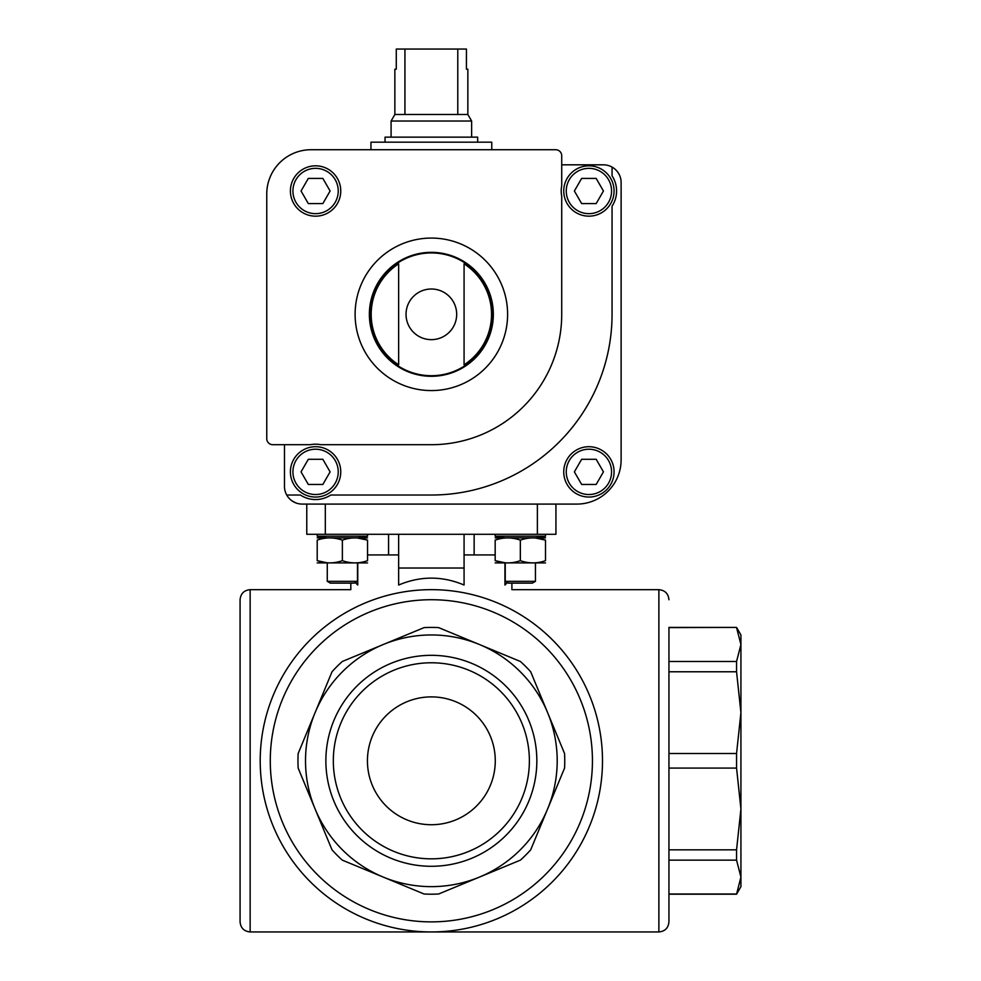 <?xml version="1.0" encoding="UTF-8"?>
<svg xmlns="http://www.w3.org/2000/svg" width="981" height="981" viewBox="0 0 981 981"><rect width="100%" height="100%" fill="white"/><g stroke="black" fill="none" stroke-linecap="round" stroke-linejoin="round"><path stroke-width="1.47" d="M740.925 866.284L740.925 808.969L736.559 849.84L736.559 860.141L740.925 877.063L740.925 886.652L736.559 894.194L740.925 877.063L740.925 808.969L736.559 768.086L736.559 753.518L740.925 712.647L736.559 671.777L736.559 661.476L740.925 644.542L736.559 627.619L740.925 644.542L740.925 634.965L736.559 627.411L668.944 627.411L668.944 661.476L736.559 661.476M740.925 808.969L740.925 644.542M668.944 627.619L736.559 627.411M736.559 671.777L668.944 671.777L668.944 661.476M736.559 753.518L668.944 753.518L668.944 849.84L736.559 849.84M736.559 768.086L668.944 768.086M736.559 860.141L668.944 860.141L668.944 849.84M736.559 893.998L668.944 893.998L668.944 921.882L668.944 627.411M298.163 753.518L332.019 671.777A133.391 133.391 0 0 1 342.32 661.476L424.074 627.619A133.391 133.391 0 0 1 438.642 627.619L520.384 661.476A133.391 133.391 0 0 1 530.684 671.777L564.553 753.518A133.391 133.391 0 0 1 564.553 768.086L530.684 849.84A133.391 133.391 0 0 1 520.384 860.141L438.642 893.998A133.391 133.391 0 0 1 424.074 893.998L342.32 860.141A133.391 133.391 0 0 1 332.019 849.84L298.163 768.086A133.391 133.391 0 0 1 298.163 753.518M315.097 808.969A125.838 125.838 0 0 1 479.513 644.542A125.838 125.838 0 0 1 479.513 877.063A125.838 125.838 0 0 1 315.097 808.969M367.434 760.802A63.924 63.924 0 0 1 463.314 705.449A63.924 63.924 0 0 1 463.314 816.167A63.924 63.924 0 0 1 367.434 760.802M374.411 599.416C343.301 586.822 343.301 586.822 374.411 599.416M488.305 599.416C519.415 586.822 519.415 586.822 488.305 599.416M504.945 562.984L504.945 585.032L507.398 582.579M464.074 554.927L495.172 554.927M398.642 585.032C420.444 575.835 442.259 575.835 464.074 585.032L464.074 568.024L398.642 568.024L398.642 585.032M367.544 554.927L398.642 554.927M357.758 562.984L357.758 585.032L355.318 582.579M668.944 921.882C668.343 928.001 664.995 931.349 658.876 931.95L250.143 931.95C244.024 931.349 240.676 928.001 240.075 921.882L240.075 599.734C240.676 593.615 244.024 590.255 250.143 589.667L250.143 931.95M325.876 760.802A105.482 105.482 0 0 1 484.099 669.459A105.482 105.482 0 0 1 484.099 852.158A105.482 105.482 0 0 1 325.876 760.802M260.21 760.802A171.148 171.148 0 0 1 516.926 612.585A171.148 171.148 0 0 1 516.926 909.019A171.148 171.148 0 0 1 260.21 760.802A171.148 171.148 0 0 1 516.926 612.585A171.148 171.148 0 0 1 516.926 909.019A171.148 171.148 0 0 1 260.21 760.802M740.925 712.647L740.925 655.333M668.944 671.777L668.944 753.518M668.944 860.141L668.944 893.998M325.324 504.087L325.324 534.289L306.771 534.289L306.771 504.087L302.197 504.087L576.828 504.087A44.292 44.292 0 0 0 621.12 459.795L621.12 182.54A17.719 17.719 0 0 0 603.401 164.82L561.721 164.82M325.324 534.289L537.38 534.289L537.38 504.087M537.38 534.289L555.933 534.289L555.933 504.087M464.074 534.289L464.074 568.024M398.642 534.289L398.642 568.024M333.319 760.802A98.039 98.039 0 0 1 480.371 675.909A98.039 98.039 0 0 1 480.371 845.708A98.039 98.039 0 0 1 333.319 760.802M272.792 444.7L310.327 444.7A27.689 27.689 0 0 1 320.836 444.7L431.358 444.7A130.375 130.375 0 0 0 561.721 314.325L561.721 196.249A27.689 27.689 0 0 1 561.721 185.74L561.721 155.758A6.045 6.045 0 0 0 555.687 149.725L311.051 149.725A44.292 44.292 0 0 0 266.758 194.017L266.758 438.654A6.045 6.045 0 0 0 272.792 444.7M284.478 444.7L284.478 486.368A17.719 17.719 0 0 0 286.734 495.025L300.407 495.025A27.689 27.689 0 0 0 330.756 495.025L431.358 495.025A180.712 180.712 0 0 0 612.058 314.325L612.058 206.169A27.689 27.689 0 0 0 612.058 175.82L612.058 167.089M291.749 500.69L295.33 502.701L291.749 500.69C289.493 498.863 289.493 498.863 291.749 500.69C289.493 498.863 289.493 498.863 291.749 500.69C289.505 498.863 289.505 498.863 291.749 500.69M286.734 495.025A17.719 17.719 0 0 0 302.197 504.087L306.771 504.087M563.744 471.873A25.163 25.163 0 0 1 601.488 450.083A25.163 25.163 0 0 1 601.488 493.676A25.163 25.163 0 0 1 563.744 471.873M398.642 263.815L398.642 364.822A60.172 60.172 0 0 1 398.642 263.815L398.642 364.822M464.074 364.822A60.172 60.172 0 0 0 464.074 263.815L464.074 364.822L464.074 263.815M290.413 191.001A25.163 25.163 0 0 1 328.169 169.198A25.163 25.163 0 0 1 328.169 212.791A25.163 25.163 0 0 1 290.413 191.001M369.371 314.325A61.987 61.987 0 0 1 462.345 260.639A61.987 61.987 0 0 1 462.345 367.998A61.987 61.987 0 0 1 369.371 314.325M603.438 191.001L596.178 178.419L581.647 178.419L574.375 191.001L581.647 203.582L596.178 203.582L603.438 191.001M563.744 191.001A25.163 25.163 0 0 1 601.488 169.198A25.163 25.163 0 0 1 601.488 212.791A25.163 25.163 0 0 1 563.744 191.001M596.178 459.292L581.647 459.292L574.375 471.873L581.647 484.455L596.178 484.455L603.438 471.873L596.178 459.292M340.75 471.873A25.163 25.163 0 0 0 302.994 450.083A25.163 25.163 0 0 0 302.994 493.676A25.163 25.163 0 0 0 340.75 471.873A25.163 25.163 0 0 0 302.994 450.083A25.163 25.163 0 0 0 302.994 493.676A25.163 25.163 0 0 0 340.75 471.873M322.847 484.455L308.316 484.455L301.044 471.873L308.316 459.292L322.847 459.292L330.106 471.873L322.847 484.455M322.847 178.419L308.316 178.419L301.044 191.001L308.316 203.582L322.847 203.582L330.106 191.001L322.847 178.419M370.953 149.725L370.953 142.171L491.763 142.171L491.763 149.725M457.784 49.05L457.784 114.483L467.851 114.483L467.851 69.185L466.429 69.185L466.429 49.05L396.275 49.05L396.275 69.185L394.865 69.185L394.865 114.483L391.088 121.031L391.088 137.144M404.932 49.05L404.932 114.483L394.865 114.483M467.851 114.483L471.628 121.031L391.088 121.031M457.784 114.483L404.932 114.483M471.628 121.031L471.628 137.144M477.661 142.171L477.661 137.144L385.043 137.144L385.043 142.171M495.172 560.666C503.584 563.609 511.972 563.609 520.335 560.666C528.759 563.609 537.147 563.609 545.51 560.666C545.51 563.609 545.51 563.609 545.51 560.666L545.51 540.139L535.442 537.993L545.51 540.139C545.51 537.183 545.51 537.183 545.51 540.139C537.085 537.183 528.698 537.183 520.335 540.139C511.923 537.183 503.535 537.183 495.172 540.139C495.172 537.183 495.172 537.183 495.172 540.139L495.172 560.666C495.172 563.609 495.172 563.609 495.172 560.666L505.24 562.812M545.51 534.289L545.51 536.215L536.448 537.821L545.51 536.215L495.172 536.215L504.234 537.821L495.172 536.215L495.172 534.289M545.51 537.895L495.172 537.895M520.335 560.666L520.335 540.139M545.51 562.91L495.172 562.91M535.442 562.984L535.442 581.341L505.24 581.341L505.24 562.984M535.442 581.341L532.352 583.119L508.33 583.119L505.24 581.341M367.544 534.289L367.544 536.215L358.482 537.821L367.544 536.215L317.206 536.215L326.268 537.821L317.206 536.215L317.206 534.289M367.544 537.895L317.206 537.895M357.758 538.017L367.544 540.139L367.544 560.666C367.544 563.609 367.544 563.609 367.544 560.666C359.181 563.609 350.793 563.609 342.369 560.666C334.006 563.609 325.618 563.609 317.206 560.666C317.206 563.609 317.206 563.609 317.206 560.666L317.206 540.139C317.206 537.183 317.206 537.183 317.206 540.139C325.569 537.183 333.957 537.183 342.369 540.139C350.732 537.183 359.12 537.183 367.544 540.139C367.544 537.183 367.544 537.183 367.544 540.139L357.476 537.993M342.369 560.666L342.369 540.139M317.206 560.666L327.274 562.812L317.206 560.666M367.544 562.91L317.206 562.91M357.476 562.984L357.476 581.341L327.274 581.341L327.274 562.984M357.476 581.341L354.386 583.119L330.364 583.119L327.274 581.341M658.876 931.95L658.876 589.667L511.898 589.667L511.898 583.119M270.278 760.802A161.08 161.08 0 0 1 511.898 621.304A161.08 161.08 0 0 1 511.898 900.3A161.08 161.08 0 0 1 270.278 760.802M406.036 314.325A25.322 25.322 0 0 1 431.358 289.003A25.322 25.322 0 0 1 456.68 314.325A25.322 25.322 0 0 1 431.358 339.647A25.322 25.322 0 0 1 406.036 314.325M369.972 314.325A61.386 61.386 0 0 1 462.051 261.167A61.386 61.386 0 0 1 462.051 367.483A61.386 61.386 0 0 1 369.972 314.325M355.11 314.325A76.248 76.248 0 0 1 469.482 248.291A76.248 76.248 0 0 1 469.482 380.358A76.248 76.248 0 0 1 355.11 314.325M566.258 191.001A22.649 22.649 0 0 1 600.237 171.381A22.649 22.649 0 0 1 600.237 210.621A22.649 22.649 0 0 1 566.258 191.001M566.258 471.873A22.649 22.649 0 0 1 600.237 452.253A22.649 22.649 0 0 1 600.237 491.493A22.649 22.649 0 0 1 566.258 471.873M338.237 471.873A22.649 22.649 0 0 0 304.257 452.253A22.649 22.649 0 0 0 304.257 491.493A22.649 22.649 0 0 0 338.237 471.873M292.927 191.001A22.649 22.649 0 0 1 326.906 171.381A22.649 22.649 0 0 1 326.906 210.621A22.649 22.649 0 0 1 292.927 191.001M736.559 894.194L668.944 894.194M350.818 583.119L350.818 589.667L250.143 589.667M658.876 589.667C664.995 590.255 668.343 593.615 668.944 599.734M388.574 534.289L388.574 554.927M474.142 534.289L474.142 554.927"/></g></svg>
